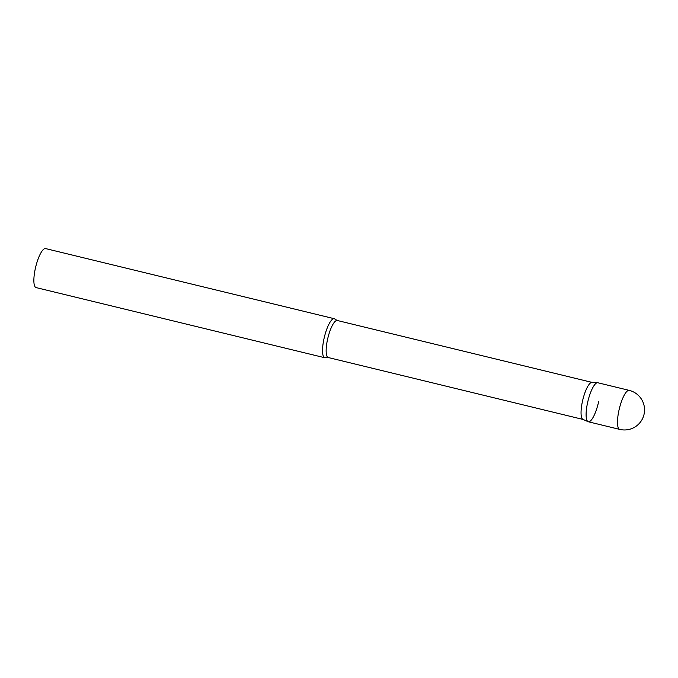 <?xml version="1.0" encoding="UTF-8"?>
<svg xmlns="http://www.w3.org/2000/svg" width="678" height="678" viewBox="0 0 678 678"><rect width="100%" height="100%" fill="white"/><g stroke="black" fill="none" stroke-linecap="round" stroke-linejoin="round"><path stroke-width="1.02" d="M629.209 390.375L597.835 382.756A20.077 5.271 103.7 0 0 597.276 382.731A20.077 5.271 103.7 0 0 587.733 402.029A20.077 5.271 103.7 0 0 588.351 421.775L619.726 429.394A20.077 20.077 0 0 0 644.1 414.097A20.077 20.077 0 0 0 629.209 390.375A20.077 5.271 103.7 0 0 628.659 390.35A20.077 5.271 103.7 0 0 618.887 410.656A20.077 5.271 103.7 0 0 619.726 429.394M588.106 421.691L582.953 419.394A19.06 5.009 -76.3 0 1 582.377 401.681A19.06 5.009 -76.3 0 1 591.945 382.392L597.581 382.714A20.077 5.271 -76.3 0 0 587.504 403.037A20.077 5.271 -76.3 0 0 588.106 421.691A20.077 5.271 -76.3 0 0 598.674 401.495M325.745 357.653A20.077 5.271 -76.3 0 1 324.779 357.738A20.077 5.271 -76.3 0 1 323.94 338.992A20.077 5.271 -76.3 0 1 334.262 318.711A20.077 5.271 -76.3 0 1 335.085 319.228L337.271 320.491A19.06 5.009 -76.3 0 0 327.474 339.746A19.06 5.009 -76.3 0 0 328.271 357.535L325.745 357.653M324.779 357.738L36.112 287.599A20.077 5.271 -76.3 0 1 35.264 268.861A20.077 5.271 -76.3 0 1 45.596 248.58L334.262 318.711M592.064 382.4L337.271 320.491M583.063 419.445L328.271 357.535"/></g></svg>
